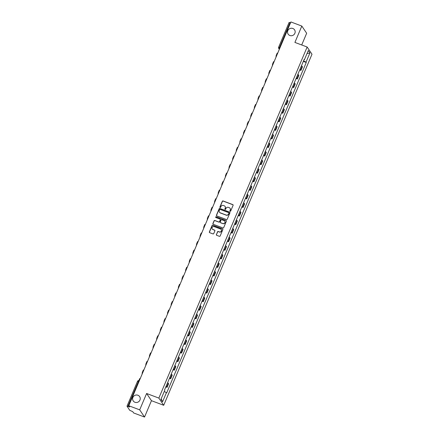 <?xml version="1.0" encoding="UTF-8"?>
<svg xmlns="http://www.w3.org/2000/svg" width="439" height="439" viewBox="0 0 439 439"><rect width="100%" height="100%" fill="white"/><g stroke="black" fill="none" stroke-linecap="round" stroke-linejoin="round"><path stroke-width="0.66" d="M230.14 211.302A0.417 0.395 -33.9 0 0 230.678 211.066L233.093 205.342A0.593 0.565 -33.9 0 0 232.785 204.601L223.078 200.952A0.593 0.565 -33.9 0 0 222.315 201.287L219.895 207.016A0.417 0.395 -33.9 0 0 220.115 207.532A0.417 0.395 -33.9 0 0 220.647 207.296L220.96 206.555A1.899 1.816 -33.9 0 1 223.418 205.479L224.225 205.787A1.899 1.816 -33.9 0 1 225.223 208.157L224.905 208.898A0.417 0.395 -33.9 0 0 225.125 209.419A0.417 0.395 -33.9 0 0 225.662 209.183L225.975 208.443A1.899 1.816 -33.9 0 1 228.428 207.367L229.24 207.669A1.899 1.816 -33.9 0 1 230.234 210.04L229.921 210.78A0.417 0.395 -33.9 0 0 230.14 211.302M137.912 395.243A3.863 3.704 -33.9 0 0 133.22 400.917A3.863 3.704 -33.9 0 0 139.344 401.059A3.863 3.704 -33.9 0 0 137.912 395.243M292.84 28.475A3.863 3.704 -33.9 0 0 288.149 34.149A3.863 3.704 -33.9 0 0 294.278 34.286A3.863 3.704 -33.9 0 0 292.84 28.475M216.35 234.552A0.593 0.565 -33.9 0 0 216.663 235.293L219.385 236.314A0.593 0.565 -33.9 0 0 220.153 235.979L222.836 229.619A0.593 0.565 -33.9 0 0 222.529 228.878L212.822 225.229A0.593 0.565 -33.9 0 0 212.059 225.569L209.37 231.924A0.593 0.565 -33.9 0 0 209.683 232.67L212.97 233.905A0.593 0.565 -33.9 0 0 213.738 233.57L214.885 230.848A0.593 0.565 -33.9 0 0 214.578 230.102L212.942 229.493A1.586 1.52 -33.9 0 1 212.355 227.106A1.586 1.52 -33.9 0 1 214.161 226.606L220.554 229.01A1.586 1.52 -33.9 0 1 221.141 231.391A1.586 1.52 -33.9 0 1 219.335 231.891L218.271 231.49A0.593 0.565 -33.9 0 0 217.503 231.83L216.449 234.695A0.593 0.565 -33.9 0 0 216.454 235.15M158.858 398.091L146.61 393.487L139.695 409.85L128.764 405.74L290.887 21.95L301.818 26.06L294.904 42.418L307.152 47.022L158.858 398.091L163.703 405.29L311.997 54.222L307.152 47.022M226.464 219.555A0.593 0.565 -33.9 0 0 227.232 219.22L229.921 212.86A0.593 0.565 -33.9 0 0 229.608 212.119L219.906 208.47A0.593 0.565 -33.9 0 0 219.138 208.805L216.449 215.165A0.593 0.565 -33.9 0 0 216.762 215.906L226.464 219.555M226.381 221.24L223.692 227.6A0.593 0.565 -33.9 0 1 222.924 227.934L213.222 224.285A0.593 0.565 -33.9 0 1 212.91 223.544L214.062 220.822A0.593 0.565 -33.9 0 1 214.825 220.488L218.765 221.969A0.593 0.565 -33.9 0 0 219.527 221.629L220.29 219.824A0.593 0.565 -33.9 0 0 219.983 219.083L215.884 217.541A0.417 0.395 -33.9 0 1 215.73 216.921A0.417 0.395 -33.9 0 1 216.202 216.789L226.069 220.499A0.593 0.565 -33.9 0 1 226.381 221.24M139.695 409.85L144.541 417.05L133.61 412.94L132.754 411.667L129.757 410.328L127.003 406.196L137.511 381.321L138.428 381.502L127.919 406.377L127.003 406.196M301.708 44.981L306.663 33.26L301.818 26.06M144.541 417.05L151.455 400.686L163.703 405.29M128.764 405.74L129.626 407.013L127.919 406.377M289.136 22.46L290.042 22.587L279.533 47.456A1.207 0.285 110.6 0 0 279.264 48.844L279.423 49.08M290.541 22.773L290.042 22.587M299.936 69.433A2.777 0.45 22.9 0 1 300.638 69.982L302.169 66.355A2.777 0.45 -157.1 0 0 301.467 65.812M302.169 66.355L302.466 66.794L300.934 70.421L299.711 69.96M300.638 69.982L300.934 70.421M296.095 78.526L297.318 78.987L298.849 75.36L298.553 74.921A2.777 0.45 -157.1 0 0 297.845 74.372M296.314 77.999A2.777 0.45 22.9 0 1 297.022 78.548L297.318 78.987M292.473 87.092L293.696 87.553L295.227 83.926L294.937 83.487A2.777 0.45 -157.1 0 0 294.229 82.938M292.698 86.565A2.777 0.45 22.9 0 1 293.406 87.109L293.696 87.553M288.857 95.658L290.08 96.114L291.611 92.492L291.315 92.053A2.777 0.45 -157.1 0 0 290.613 91.504M289.081 95.131A2.777 0.45 22.9 0 1 289.784 95.675L290.08 96.114M285.24 104.219L286.464 104.68L287.995 101.058L287.699 100.619A2.777 0.45 -157.1 0 0 286.991 100.07M285.46 103.692A2.777 0.45 22.9 0 1 286.168 104.241L286.464 104.68M281.618 112.785L282.842 113.246L284.373 109.624L284.082 109.185A2.777 0.45 -157.1 0 0 283.374 108.636M281.843 112.258A2.777 0.45 22.9 0 1 282.551 112.807L282.842 113.246M278.002 121.351L279.226 121.812L280.757 118.19L280.461 117.751A2.777 0.45 -157.1 0 0 279.758 117.202M278.227 120.824A2.777 0.45 22.9 0 1 278.93 121.373L279.226 121.812M274.386 129.917L275.61 130.378L277.141 126.756L276.844 126.311A2.777 0.45 -157.1 0 0 276.136 125.768M274.605 129.39A2.777 0.45 22.9 0 1 275.313 129.939L275.61 130.378M270.764 138.483L271.988 138.943L273.519 135.316L273.228 134.877A2.777 0.45 -157.1 0 0 272.52 134.334M270.989 137.956A2.777 0.45 22.9 0 1 271.697 138.504L271.988 138.943M267.148 147.049L268.372 147.509L269.903 143.882L269.606 143.443A2.777 0.45 -157.1 0 0 268.904 142.894M267.373 146.522A2.777 0.45 22.9 0 1 268.075 147.07L268.372 147.509M263.532 155.615L264.755 156.075L266.286 152.448L265.99 152.009A2.777 0.45 -157.1 0 0 265.282 151.46M263.751 155.088A2.777 0.45 22.9 0 1 264.459 155.631L264.755 156.075M259.91 164.181L261.134 164.636L262.665 161.014L262.374 160.575A2.777 0.45 -157.1 0 0 261.666 160.026M260.135 163.654A2.777 0.45 22.9 0 1 260.843 164.197L261.134 164.636M256.294 172.741L257.517 173.202L259.048 169.58L258.752 169.141A2.777 0.45 -157.1 0 0 258.05 168.592M256.519 172.214A2.777 0.45 22.9 0 1 257.221 172.763L257.517 173.202M252.677 181.307L253.901 181.768L255.432 178.146L255.136 177.707A2.777 0.45 -157.1 0 0 254.428 177.158M252.897 180.78A2.777 0.45 22.9 0 1 253.605 181.329L253.901 181.768M249.056 189.873L250.279 190.334L251.81 186.712L251.514 186.273A2.777 0.45 -157.1 0 0 250.812 185.724M249.281 189.346A2.777 0.45 22.9 0 1 249.989 189.895L250.279 190.334M245.439 198.439L246.663 198.9L248.194 195.278L247.898 194.839A2.777 0.45 -157.1 0 0 247.195 194.29M245.664 197.912A2.777 0.45 22.9 0 1 246.367 198.461L246.663 198.9M241.823 207.005L243.047 207.466L244.578 203.839L244.282 203.4A2.777 0.45 -157.1 0 0 243.574 202.856M242.043 206.478A2.777 0.45 22.9 0 1 242.751 207.027L243.047 207.466M238.201 215.571L239.425 216.032L240.956 212.405L240.66 211.966A2.777 0.45 -157.1 0 0 239.957 211.417M238.426 215.044A2.777 0.45 22.9 0 1 239.134 215.593L239.425 216.032M234.585 224.137L235.809 224.598L237.34 220.971L237.044 220.532A2.777 0.45 -157.1 0 0 236.336 219.983M234.81 223.61A2.777 0.45 22.9 0 1 235.513 224.159L235.809 224.598M230.969 232.703L232.193 233.158L233.724 229.537L233.427 229.098A2.777 0.45 -157.1 0 0 232.719 228.549M231.188 232.176A2.777 0.45 22.9 0 1 231.896 232.719L232.193 233.158M227.347 241.263L228.571 241.724L230.102 238.103L229.806 237.664A2.777 0.45 -157.1 0 0 229.103 237.115M227.572 240.737A2.777 0.45 22.9 0 1 228.28 241.285L228.571 241.724M223.731 249.829L224.955 250.29L226.486 246.669L226.189 246.23A2.777 0.45 -157.1 0 0 225.481 245.681M223.956 249.303A2.777 0.45 22.9 0 1 224.658 249.851L224.955 250.29M220.115 258.395L221.338 258.856L222.869 255.235L222.573 254.796A2.777 0.45 -157.1 0 0 221.865 254.247M220.334 257.869A2.777 0.45 22.9 0 1 221.042 258.417L221.338 258.856M216.493 266.961L217.717 267.422L219.248 263.801L218.951 263.362A2.777 0.45 -157.1 0 0 218.249 262.813M216.718 266.435A2.777 0.45 22.9 0 1 217.42 266.983L217.717 267.422M212.877 275.527L214.1 275.988L215.631 272.361L215.335 271.922A2.777 0.45 -157.1 0 0 214.627 271.379M213.102 275.001A2.777 0.45 22.9 0 1 213.804 275.549L214.1 275.988M209.26 284.093L210.484 284.554L212.015 280.927L211.719 280.488A2.777 0.45 -157.1 0 0 211.011 279.939M209.48 283.567A2.777 0.45 22.9 0 1 210.188 284.115L210.484 284.554M205.639 292.659L206.862 293.12L208.393 289.493L208.097 289.054A2.777 0.45 -157.1 0 0 207.395 288.505M205.864 292.133A2.777 0.45 22.9 0 1 206.566 292.681L206.862 293.12M202.022 301.225L203.246 301.681L204.777 298.059L204.481 297.62A2.777 0.45 -157.1 0 0 203.773 297.071M202.242 300.699A2.777 0.45 22.9 0 1 202.95 301.242L203.246 301.681M198.406 309.786L199.63 310.247L201.161 306.625L200.864 306.186A2.777 0.45 -157.1 0 0 200.157 305.637M198.626 309.259A2.777 0.45 22.9 0 1 199.333 309.808L199.63 310.247M194.784 318.352L196.008 318.813L197.539 315.191L197.243 314.752A2.777 0.45 -157.1 0 0 196.54 314.203M195.009 317.825A2.777 0.45 22.9 0 1 195.712 318.374L196.008 318.813M191.168 326.918L192.392 327.379L193.923 323.757L193.626 323.318A2.777 0.45 -157.1 0 0 192.919 322.769M191.388 326.391A2.777 0.45 22.9 0 1 192.095 326.94L192.392 327.379M187.552 335.484L188.775 335.945L190.306 332.323L190.01 331.884A2.777 0.45 -157.1 0 0 189.302 331.335M187.771 334.957A2.777 0.45 22.9 0 1 188.479 335.506L188.775 335.945M183.93 344.05L185.154 344.511L186.685 340.884L186.388 340.444A2.777 0.45 -157.1 0 0 185.686 339.901M184.155 343.523A2.777 0.45 22.9 0 1 184.857 344.072L185.154 344.511M180.314 352.616L181.537 353.077L183.068 349.449L182.772 349.01A2.777 0.45 -157.1 0 0 182.064 348.462M180.533 352.089A2.777 0.45 22.9 0 1 181.241 352.638L181.537 353.077M176.697 361.182L177.921 361.643L179.452 358.015L179.156 357.576A2.777 0.45 -157.1 0 0 178.448 357.028M176.917 360.655A2.777 0.45 22.9 0 1 177.625 361.204L177.921 361.643M173.076 369.748L174.299 370.203L175.83 366.581L175.534 366.142A2.777 0.45 -157.1 0 0 174.832 365.594M173.301 369.221A2.777 0.45 22.9 0 1 174.003 369.764L174.299 370.203M169.459 378.308L170.683 378.769L172.214 375.147L171.918 374.708A2.777 0.45 -157.1 0 0 171.21 374.16M169.679 377.781A2.777 0.45 22.9 0 1 170.387 378.33L170.683 378.769M165.843 386.874L167.067 387.335L168.598 383.713L168.302 383.274A2.777 0.45 -157.1 0 0 167.594 382.726M166.063 386.347A2.777 0.45 22.9 0 1 166.771 386.896L167.067 387.335M304.051 59.688L304.403 59.737L308.299 50.512L309.923 52.932L306.027 62.157L303.569 60.823M164.296 391.412L166.677 392.916L306.257 62.497L306.027 62.157M166.452 392.581L162.556 401.806L160.926 399.386L164.823 390.161L164.598 389.821L304.172 59.397L304.403 59.737M146.61 393.487L151.455 400.686M303.327 61.394L306.257 62.497M309.923 52.932L306.993 53.596M161.173 398.804L162.556 401.806M230.009 211.225A0.417 0.395 -33.9 0 1 230.02 210.929L230.332 210.188A1.899 1.816 -33.9 0 0 230.129 208.41M225.114 206.522A1.899 1.816 -33.9 0 1 225.317 208.3L225.004 209.041A0.417 0.395 -33.9 0 0 224.998 209.337M233.093 204.881A0.593 0.565 -33.9 0 0 232.879 204.744L223.177 201.095A0.593 0.565 -33.9 0 0 222.408 201.43L219.994 207.159A0.417 0.395 -33.9 0 0 219.983 207.455M229.915 212.399A0.593 0.565 -33.9 0 0 229.707 212.262L219.999 208.613A0.593 0.565 -33.9 0 0 219.237 208.948L216.548 215.308A0.593 0.565 -33.9 0 0 216.553 215.768M228.917 213.167A0.417 0.395 -33.9 0 0 228.697 212.646L220.18 209.447A0.417 0.395 -33.9 0 0 219.643 209.683L219.313 210.462A1.899 1.816 -33.9 0 0 220.307 212.838L226.129 215.028A1.899 1.816 -33.9 0 0 228.582 213.947L229.01 213.31A0.417 0.395 -33.9 0 0 228.922 212.871M219.511 212.24A1.899 1.816 -33.9 0 0 220.405 212.981L220.307 212.838M229.01 213.31L228.681 214.095A1.899 1.816 -33.9 0 1 226.228 215.17L220.405 212.981M220.29 219.368A0.593 0.565 -33.9 0 1 220.389 219.972L219.626 221.777A0.593 0.565 -33.9 0 1 218.858 222.112L214.923 220.63A0.593 0.565 -33.9 0 0 214.155 220.971L213.008 223.687A0.593 0.565 -33.9 0 0 213.014 224.148M226.376 220.784A0.593 0.565 -33.9 0 0 226.167 220.641L216.301 216.932A0.417 0.395 -33.9 0 0 215.758 217.464M222.847 223.5A1.586 1.52 -33.9 0 0 224.773 221.174A1.586 1.52 -33.9 0 0 224.066 220.619L221.816 219.774A0.593 0.565 -33.9 0 0 221.047 220.109L220.285 221.914A0.593 0.565 -33.9 0 0 220.597 222.655L222.941 223.649A1.586 1.52 -33.9 0 0 224.817 221.251M220.383 222.518A0.593 0.565 -33.9 0 0 220.691 222.798L220.597 222.655M222.941 223.649L220.691 222.798M221.305 229.641A1.586 1.52 -33.9 0 1 219.429 232.039L218.364 231.638A0.593 0.565 -33.9 0 0 217.601 231.973L216.449 234.695M212.289 229.004A1.586 1.52 -33.9 0 0 213.041 229.635L212.942 229.493M214.885 230.387A0.593 0.565 -33.9 0 0 214.671 230.25L213.041 229.635M222.836 229.163A0.593 0.565 -33.9 0 0 222.622 229.021L212.92 225.372A0.593 0.565 -33.9 0 0 212.152 225.712L209.469 232.072A0.593 0.565 -33.9 0 0 209.474 232.527M276.279 55.956L276.147 55.758A2.414 0.39 22.9 0 1 276.115 55.649A2.414 0.39 22.9 0 1 276.663 55.621M276.115 55.649L277.163 53.174A2.414 0.39 22.9 0 1 277.706 53.152M272.657 64.522L272.526 64.324A2.414 0.39 22.9 0 1 272.498 64.209A2.414 0.39 22.9 0 1 273.047 64.187M272.498 64.209L273.541 61.74A2.414 0.39 22.9 0 1 274.09 61.712M269.041 73.088L268.909 72.89A2.414 0.39 22.9 0 1 268.882 72.775A2.414 0.39 22.9 0 1 269.425 72.753M268.882 72.775L269.925 70.306A2.414 0.39 22.9 0 1 270.473 70.278M265.425 81.649L265.293 81.456A2.414 0.39 22.9 0 1 265.26 81.341A2.414 0.39 22.9 0 1 265.809 81.314M265.26 81.341L266.308 78.872A2.414 0.39 22.9 0 1 266.852 78.844M261.803 90.215L261.671 90.022A2.414 0.39 22.9 0 1 261.644 89.907A2.414 0.39 22.9 0 1 262.193 89.88M261.644 89.907L262.687 87.438A2.414 0.39 22.9 0 1 263.235 87.41M258.187 98.78L258.055 98.588A2.414 0.39 22.9 0 1 258.028 98.473A2.414 0.39 22.9 0 1 258.571 98.446M258.028 98.473L259.07 96.004A2.414 0.39 22.9 0 1 259.619 95.976M254.565 107.346L254.439 107.154A2.414 0.39 22.9 0 1 254.406 107.039A2.414 0.39 22.9 0 1 254.955 107.012M254.406 107.039L255.454 104.57A2.414 0.39 22.9 0 1 255.997 104.542M250.949 115.912L250.817 115.72A2.414 0.39 22.9 0 1 250.79 115.605A2.414 0.39 22.9 0 1 251.338 115.578M250.79 115.605L251.832 113.13A2.414 0.39 22.9 0 1 252.381 113.108M247.333 124.478L247.201 124.281A2.414 0.39 22.9 0 1 247.173 124.171A2.414 0.39 22.9 0 1 247.717 124.144M247.173 124.171L248.216 121.696A2.414 0.39 22.9 0 1 248.765 121.674M243.711 133.044L243.585 132.847A2.414 0.39 22.9 0 1 243.552 132.732A2.414 0.39 22.9 0 1 244.1 132.71M243.552 132.732L244.6 130.262A2.414 0.39 22.9 0 1 245.143 130.235M240.095 141.61L239.963 141.413A2.414 0.39 22.9 0 1 239.935 141.298A2.414 0.39 22.9 0 1 240.484 141.276M239.935 141.298L240.978 138.828A2.414 0.39 22.9 0 1 241.527 138.801M236.478 150.171L236.347 149.979A2.414 0.39 22.9 0 1 236.319 149.864A2.414 0.39 22.9 0 1 236.862 149.836M236.319 149.864L237.362 147.394A2.414 0.39 22.9 0 1 237.911 147.367M232.857 158.737L232.73 158.545A2.414 0.39 22.9 0 1 232.697 158.43A2.414 0.39 22.9 0 1 233.246 158.402M232.697 158.43L233.746 155.96A2.414 0.39 22.9 0 1 234.289 155.933M229.24 167.303L229.109 167.111A2.414 0.39 22.9 0 1 229.081 166.996A2.414 0.39 22.9 0 1 229.63 166.968M229.081 166.996L230.124 164.526A2.414 0.39 22.9 0 1 230.673 164.499M225.624 175.869L225.492 175.677A2.414 0.39 22.9 0 1 225.465 175.562A2.414 0.39 22.9 0 1 226.008 175.534M225.465 175.562L226.508 173.092A2.414 0.39 22.9 0 1 227.056 173.065M222.002 184.435L221.876 184.243A2.414 0.39 22.9 0 1 221.843 184.128A2.414 0.39 22.9 0 1 222.392 184.1M221.843 184.128L222.891 181.653A2.414 0.39 22.9 0 1 223.435 181.631M218.386 193.001L218.254 192.803A2.414 0.39 22.9 0 1 218.227 192.694A2.414 0.39 22.9 0 1 218.776 192.666M218.227 192.694L219.27 190.219A2.414 0.39 22.9 0 1 219.818 190.197M214.77 201.567L214.638 201.369A2.414 0.39 22.9 0 1 214.611 201.254A2.414 0.39 22.9 0 1 215.154 201.232M214.611 201.254L215.653 198.785A2.414 0.39 22.9 0 1 216.197 198.757M211.148 210.133L211.022 209.935A2.414 0.39 22.9 0 1 210.989 209.82A2.414 0.39 22.9 0 1 211.538 209.798M210.989 209.82L212.037 207.351A2.414 0.39 22.9 0 1 212.58 207.323M207.532 218.693L207.4 218.501A2.414 0.39 22.9 0 1 207.373 218.386A2.414 0.39 22.9 0 1 207.921 218.359M207.373 218.386L208.415 215.917A2.414 0.39 22.9 0 1 208.964 215.889M203.916 227.259L203.784 227.067A2.414 0.39 22.9 0 1 203.756 226.952A2.414 0.39 22.9 0 1 204.3 226.925M203.756 226.952L204.799 224.483A2.414 0.39 22.9 0 1 205.342 224.455M200.294 235.825L200.168 235.633A2.414 0.39 22.9 0 1 200.135 235.518A2.414 0.39 22.9 0 1 200.683 235.491M200.135 235.518L201.183 233.049A2.414 0.39 22.9 0 1 201.726 233.021M196.677 244.391L196.546 244.199A2.414 0.39 22.9 0 1 196.518 244.084A2.414 0.39 22.9 0 1 197.067 244.057M196.518 244.084L197.561 241.615A2.414 0.39 22.9 0 1 198.11 241.587M193.061 252.957L192.93 252.765A2.414 0.39 22.9 0 1 192.902 252.65A2.414 0.39 22.9 0 1 193.445 252.623M192.902 252.65L193.945 250.181A2.414 0.39 22.9 0 1 194.488 250.153M189.439 261.523L189.313 261.326A2.414 0.39 22.9 0 1 189.28 261.216A2.414 0.39 22.9 0 1 189.829 261.189M189.28 261.216L190.323 258.741A2.414 0.39 22.9 0 1 190.872 258.719M185.823 270.089L185.692 269.892A2.414 0.39 22.9 0 1 185.664 269.782A2.414 0.39 22.9 0 1 186.213 269.755M185.664 269.782L186.707 267.307A2.414 0.39 22.9 0 1 187.255 267.28M182.207 278.655L182.075 278.458A2.414 0.39 22.9 0 1 182.048 278.342A2.414 0.39 22.9 0 1 182.591 278.321M182.048 278.342L183.09 275.873A2.414 0.39 22.9 0 1 183.634 275.846M178.585 287.221L178.459 287.024A2.414 0.39 22.9 0 1 178.426 286.908A2.414 0.39 22.9 0 1 178.975 286.881M178.426 286.908L179.469 284.439A2.414 0.39 22.9 0 1 180.017 284.412M174.969 295.782L174.837 295.59A2.414 0.39 22.9 0 1 174.81 295.474A2.414 0.39 22.9 0 1 175.359 295.447M174.81 295.474L175.852 293.005A2.414 0.39 22.9 0 1 176.401 292.978M171.353 304.348L171.221 304.156A2.414 0.39 22.9 0 1 171.194 304.04A2.414 0.39 22.9 0 1 171.737 304.013M171.194 304.04L172.236 301.571A2.414 0.39 22.9 0 1 172.779 301.544M167.731 312.914L167.599 312.722A2.414 0.39 22.9 0 1 167.572 312.606A2.414 0.39 22.9 0 1 168.121 312.579M167.572 312.606L168.614 310.137A2.414 0.39 22.9 0 1 169.163 310.11M164.115 321.48L163.983 321.288A2.414 0.39 22.9 0 1 163.956 321.172A2.414 0.39 22.9 0 1 164.504 321.145M163.956 321.172L164.998 318.703A2.414 0.39 22.9 0 1 165.547 318.676M160.498 330.046L160.367 329.848A2.414 0.39 22.9 0 1 160.339 329.738A2.414 0.39 22.9 0 1 160.883 329.711M160.339 329.738L161.382 327.264A2.414 0.39 22.9 0 1 161.925 327.242M156.877 338.612L156.745 338.414A2.414 0.39 22.9 0 1 156.718 338.304A2.414 0.39 22.9 0 1 157.266 338.277M156.718 338.304L157.76 335.83A2.414 0.39 22.9 0 1 158.309 335.802M153.26 347.178L153.129 346.98A2.414 0.39 22.9 0 1 153.101 346.865A2.414 0.39 22.9 0 1 153.65 346.843M153.101 346.865L154.144 344.395A2.414 0.39 22.9 0 1 154.693 344.368M149.644 355.744L149.512 355.546A2.414 0.39 22.9 0 1 149.485 355.431A2.414 0.39 22.9 0 1 150.028 355.403M149.485 355.431L150.528 352.961A2.414 0.39 22.9 0 1 151.071 352.934M146.022 364.304L145.891 364.112A2.414 0.39 22.9 0 1 145.863 363.997A2.414 0.39 22.9 0 1 146.412 363.969M145.863 363.997L146.906 361.527A2.414 0.39 22.9 0 1 147.455 361.5M142.406 372.87L142.274 372.678A2.414 0.39 22.9 0 1 142.247 372.563A2.414 0.39 22.9 0 1 142.79 372.535M142.247 372.563L143.29 370.093A2.414 0.39 22.9 0 1 143.838 370.066M138.85 380.608L139.673 378.659A2.414 0.39 22.9 0 1 140.217 378.632M139.311 380.778L139.086 380.695A1.207 0.285 110.6 0 0 139.048 380.662A1.207 0.285 110.6 0 0 138.428 381.502L138.927 381.689M279.489 48.927L279.264 48.844A1.207 1.158 -33.9 0 1 278.628 47.33L280.033 47.642M170.387 378.33L171.918 374.708M174.003 369.764L175.534 366.142M177.625 361.204L179.156 357.576M181.241 352.638L182.772 349.01M184.857 344.072L186.388 340.444M188.479 335.506L190.01 331.884M192.095 326.94L193.626 323.318M195.712 318.374L197.243 314.752M199.333 309.808L200.864 306.186M202.95 301.242L204.481 297.62M206.566 292.681L208.097 289.054M210.188 284.115L211.719 280.488M213.804 275.549L215.335 271.922M217.42 266.983L218.951 263.362M221.042 258.417L222.573 254.796M224.658 249.851L226.189 246.23M228.28 241.285L229.806 237.664M231.896 232.719L233.427 229.098M235.513 224.159L237.044 220.532M239.134 215.593L240.66 211.966M242.751 207.027L244.282 203.4M246.367 198.461L247.898 194.839M249.989 189.895L251.514 186.273M253.605 181.329L255.136 177.707M257.221 172.763L258.752 169.141M260.843 164.197L262.374 160.575M264.459 155.631L265.99 152.009M268.075 147.07L269.606 143.443M271.697 138.504L273.228 134.877M275.313 129.939L276.844 126.311M278.93 121.373L280.461 117.751M282.551 112.807L284.082 109.185M286.168 104.241L287.699 100.619M289.784 95.675L291.315 92.053M293.406 87.109L294.937 83.487M297.022 78.548L298.553 74.921M166.771 386.896L168.302 383.274M276.652 55.654A1.207 1.207 0 0 0 276.054 57.07A1.207 1.158 146.1 0 1 276.109 56.313M273.031 64.215A1.207 1.207 0 0 0 272.432 65.636A1.207 1.158 146.1 0 1 272.493 64.873M269.414 72.781A1.207 1.207 0 0 0 268.816 74.202A1.207 1.158 146.1 0 1 268.877 73.439M265.798 81.347A1.207 1.207 0 0 0 265.2 82.762A1.207 1.158 146.1 0 1 265.255 82.005M261.584 91.323A1.207 1.158 146.1 0 1 261.639 90.571M258.56 98.479A1.207 1.207 0 0 0 257.962 99.894A1.207 1.158 146.1 0 1 258.022 99.137M254.944 107.045A1.207 1.207 0 0 0 254.346 108.46A1.207 1.158 146.1 0 1 254.4 107.703M251.322 115.611A1.207 1.207 0 0 0 250.724 117.026A1.207 1.158 146.1 0 1 250.784 116.269M247.706 124.177A1.207 1.207 0 0 0 247.108 125.592A1.207 1.158 146.1 0 1 247.168 124.835M243.491 134.147A1.207 1.158 146.1 0 1 243.546 133.396M239.875 142.713A1.207 1.158 146.1 0 1 239.93 141.962M236.851 149.869A1.207 1.207 0 0 0 236.253 151.285A1.207 1.158 146.1 0 1 236.314 150.528M233.235 158.435A1.207 1.207 0 0 0 232.632 159.851A1.207 1.158 146.1 0 1 232.692 159.094M229.613 167.001A1.207 1.207 0 0 0 229.015 168.417A1.207 1.158 146.1 0 1 229.076 167.66M225.997 175.567A1.207 1.207 0 0 0 225.399 176.983A1.207 1.158 146.1 0 1 225.459 176.226M221.783 185.543A1.207 1.158 146.1 0 1 221.838 184.792M218.167 194.104A1.207 1.158 146.1 0 1 218.221 193.358M215.143 201.26A1.207 1.207 0 0 0 214.545 202.681A1.207 1.158 146.1 0 1 214.605 201.918M210.929 211.236A1.207 1.158 146.1 0 1 210.983 210.484M207.905 218.392A1.207 1.207 0 0 0 207.307 219.807A1.207 1.158 146.1 0 1 207.367 219.05M204.289 226.958A1.207 1.207 0 0 0 203.691 228.373A1.207 1.158 146.1 0 1 203.751 227.616M200.074 236.934A1.207 1.158 146.1 0 1 200.129 236.182M197.051 244.089A1.207 1.207 0 0 0 196.452 245.505A1.207 1.158 146.1 0 1 196.513 244.748M193.434 252.655A1.207 1.207 0 0 0 192.836 254.071A1.207 1.158 146.1 0 1 192.891 253.314M189.813 261.221A1.207 1.207 0 0 0 189.214 262.637A1.207 1.158 146.1 0 1 189.275 261.88M185.604 271.192A1.207 1.158 146.1 0 1 185.659 270.44M181.982 279.758A1.207 1.158 146.1 0 1 182.037 279.006M178.366 288.324A1.207 1.158 146.1 0 1 178.421 287.572M175.342 295.48A1.207 1.207 0 0 0 174.744 296.896A1.207 1.158 146.1 0 1 174.804 296.138M171.726 304.046A1.207 1.207 0 0 0 171.128 305.462A1.207 1.158 146.1 0 1 171.183 304.704M168.104 312.612A1.207 1.207 0 0 0 167.506 314.028A1.207 1.158 146.1 0 1 167.566 313.27M164.488 321.178A1.207 1.207 0 0 0 163.89 322.594A1.207 1.158 146.1 0 1 163.95 321.836M160.273 331.154A1.207 1.158 146.1 0 1 160.328 330.402M156.657 339.715A1.207 1.158 146.1 0 1 156.712 338.963M153.634 346.87A1.207 1.207 0 0 0 153.035 348.292A1.207 1.158 146.1 0 1 153.096 347.529M150.017 355.436A1.207 1.207 0 0 0 149.419 356.852A1.207 1.158 146.1 0 1 149.474 356.095M146.396 364.002A1.207 1.207 0 0 0 145.797 365.418A1.207 1.158 146.1 0 1 145.858 364.661M142.779 372.568A1.207 1.207 0 0 0 142.181 373.984A1.207 1.158 146.1 0 1 142.241 373.227M137.522 381.381L137.511 381.321A1.207 1.207 0 0 1 139.048 380.662L139.317 380.761M262.176 89.913A1.207 1.207 0 0 0 261.578 91.328M244.089 132.737A1.207 1.207 0 0 0 243.491 134.158M240.468 141.303A1.207 1.207 0 0 0 239.87 142.724M222.381 184.133A1.207 1.207 0 0 0 221.777 185.549M218.759 192.699A1.207 1.207 0 0 0 218.161 194.115M211.527 209.826A1.207 1.207 0 0 0 210.923 211.247M200.667 235.523A1.207 1.207 0 0 0 200.069 236.939M186.196 269.787A1.207 1.207 0 0 0 185.598 271.203M182.58 278.348A1.207 1.207 0 0 0 181.982 279.769M178.958 286.914A1.207 1.207 0 0 0 178.36 288.33M160.872 329.744A1.207 1.207 0 0 0 160.273 331.16M157.25 338.31A1.207 1.207 0 0 0 156.652 339.726M279.33 49.311L278.727 48.422A1.207 1.207 0 0 1 278.617 47.275L289.12 22.4"/></g></svg>
